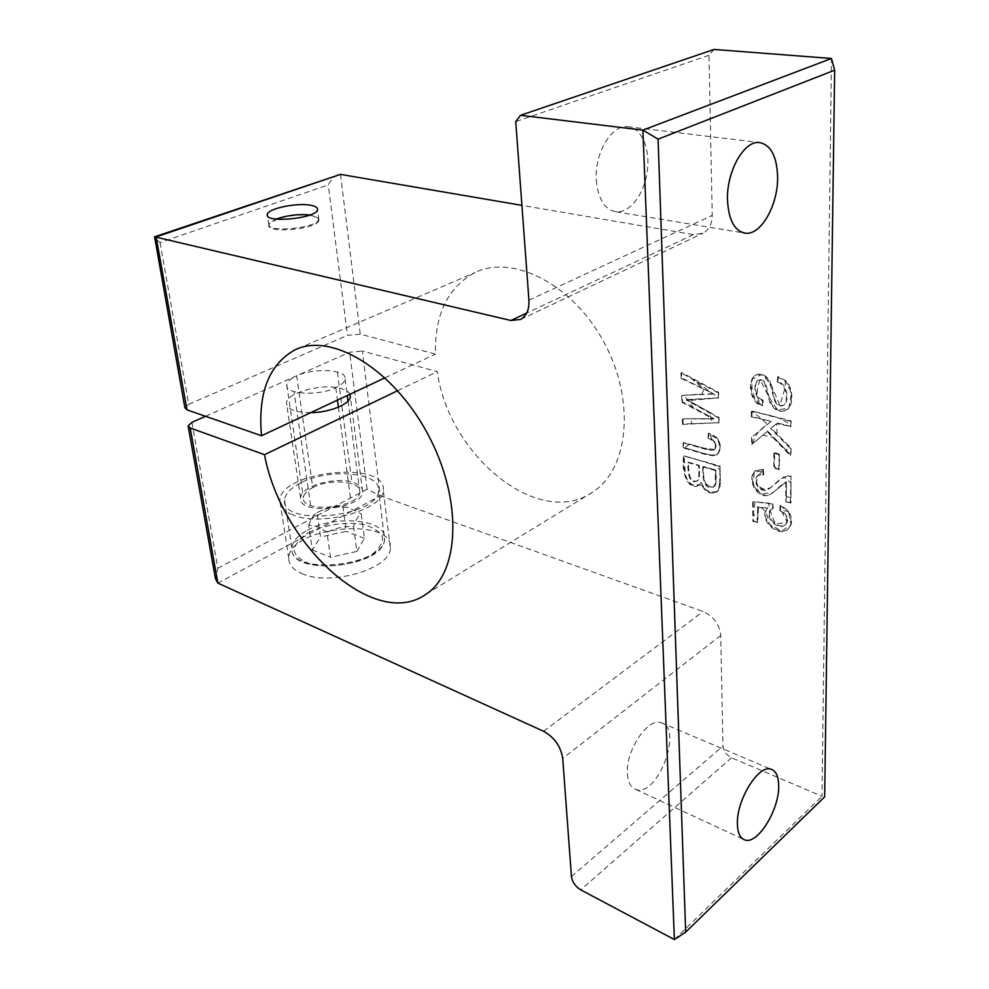 <?xml version="1.0" encoding="UTF-8"?>
<svg xmlns="http://www.w3.org/2000/svg" width="989" height="989" viewBox="0 0 989 989"><rect width="100%" height="100%" fill="white"/><g stroke="black" fill="none" stroke-linecap="round" stroke-linejoin="round"><path stroke-width="0.74" stroke-dasharray="4.95 3.71" d="M683.881 447.72C695.082 450.057 712.278 457.746 717.445 454.408C721.241 449.847 721.216 444.395 717.346 438.028L709.039 433.133L708.544 437.719C715.356 440.575 717.569 444.259 715.183 448.771L714.392 449.599C710.164 451.256 693.598 444.704 683.72 442.565L683.251 448.104C694.451 450.452 711.647 458.142 716.815 454.804C720.622 450.255 720.585 444.79 716.716 438.424L708.408 433.528L709.039 433.133M763.112 400.013C754.768 398.975 753.766 382.78 758.143 380.196C760.492 379.146 762.692 379.751 764.744 382.014C767.056 385.895 769.479 401.472 771.235 403.388C775.636 410.522 781.001 412.549 787.318 409.495C794.674 403.772 792.374 385.648 785.513 380.629L778.306 376.586L777.873 381.828C786.774 382.928 789.791 400.409 784.228 404.822C780.247 406.838 777.082 404.958 774.721 399.16C773.002 392.448 770.171 378.367 767.118 377.526C763.211 373.941 759.255 373.224 755.275 375.363C746.955 381.902 751.788 403.957 762.766 405.23L763.112 400.013L762.482 400.409C754.137 399.371 753.124 383.163 757.512 380.58C759.849 379.529 762.049 380.135 764.114 382.397C766.426 386.291 768.849 401.868 770.604 403.784C775.017 410.917 780.37 412.957 786.688 409.891C794.043 404.167 791.744 386.044 784.883 381.012L777.675 376.982L778.306 376.586M701.312 482.533C705.342 491.533 710.671 494.525 717.322 491.496C719.423 490.025 720.425 486.514 720.326 480.975L720.029 466.066L684.128 455.892C681.953 474.238 689.37 490.272 699.359 484.969L700.694 482.941C704.724 491.941 710.053 494.933 716.704 491.916C718.805 490.445 719.807 486.934 719.695 481.383L720.029 466.066M774.486 468.081L779.283 469.404L779.27 454.038L774.449 452.739L773.88 468.502L779.283 469.404C778.108 463.557 782.645 453.185 774.449 452.739C775.623 458.673 771.123 468.91 779.283 469.404M340.488 174.385L360.268 334.158L435.519 354.111C434.517 314.576 447.708 287.379 475.091 272.531C512.908 253.926 573.064 284.313 604.18 342.639C635.717 400.743 628.658 469.046 593.091 491.83C538.956 530.166 448.326 455.138 437.311 371.654L362.357 351.033L380.271 495.749L703.117 611.536C713.576 616.37 719.448 624.343 720.734 635.457L722.984 746.003C723.577 751.183 726.421 755.101 731.514 757.747L821.995 796.281L831.477 58.475M713.996 49.45L708.989 55.26L712.228 215.392C712.142 223.835 709.088 229.782 703.068 233.231L693.437 234.653L521.92 205.366M763.31 469.367L755.67 470.529C745.768 479.257 760.306 504.538 773.991 491.743L786.391 481.779L786.379 501.46L790.965 502.808L791.015 476.154L787.677 475.808L780.469 479.01L771.581 486.947C761.332 496.639 752.122 480.456 758.291 475.091L763.829 474.572L763.31 469.367L755.052 470.949C745.15 479.665 759.7 504.959 773.386 492.176L782.781 483.868L786.391 481.779L786.379 496.577L790.977 497.677L791.002 482.842L783.795 476.921L770.443 487.775C764.04 490.223 759.404 488.479 756.523 482.545C757.03 476.958 759.354 473.138 763.483 471.123L754.372 471.815L753.111 484.19L761.048 493.857L772.706 492.695L786.391 481.779M777.391 422.958L791.126 426.457L791.138 420.918L751.924 411.028L751.974 416.493L771.21 421.388L752.172 436.841L752.233 444.123L767.711 431.093L791.064 455.299L791.076 448.091L771.16 428.15L777.391 422.958L791.126 426.457C783.56 416.567 765.56 414.75 751.924 411.461C759.515 416.888 764.621 421.265 767.254 424.59C759.193 429.77 754.397 436.1 752.876 443.591L762.952 435.111L774.103 437.707L786.144 450.193L789.42 446.435L777.144 434.146L776.452 423.737L791.126 426.457M767.884 507.691C758.254 518.31 778.331 537.67 788.443 528.917C792.548 524.182 792.609 518.31 788.641 511.301L780.803 505.082L780.383 510.064C787.776 514.787 789.531 519.621 785.662 524.566C778.071 530.858 763.669 515.318 771.89 509.075L773.311 508.284L772.718 503.562L753.297 501.633L753.482 520.993L757.858 522.328L757.735 506.788L767.279 508.123C757.648 518.743 777.737 538.115 787.837 529.35C791.942 524.627 792.004 518.755 788.035 511.733L780.197 505.515L780.803 505.082M686.725 399.531L718.706 397.875L718.595 392.336L681.606 372.532L681.767 378.033L713.44 393.696L682.299 395.365L682.484 401.744L713.971 418.693L683.003 418.755L683.164 424.009L719.188 422.686L719.09 417.531L686.725 399.531L686.082 399.902L718.706 397.875L688.913 376.438L703.933 389.147L701.869 394.129L683.992 395.254L693.66 408.074L713.811 418.631L691.707 418.718L691.348 423.7L712.154 422.946L709.36 412.116L688.641 400.557L718.706 397.875M308.729 525.246C311.176 518.496 313.946 514.28 317.036 512.599L320.547 536.978L312.351 549.909L308.729 525.246C314.378 525.122 320.461 527.508 326.976 532.416L330.499 557.302L356.868 551.417L353.567 526.593C344.395 526.024 335.531 527.965 326.976 532.416M312.351 549.909L330.499 557.302M317.036 512.599L322.031 510.349C328.348 507.728 335.32 506.603 342.973 507.011L346.274 531.328L320.547 536.978M356.868 551.417L364.447 538.375L361.245 513.835C358.401 515.541 355.842 519.794 353.567 526.593M342.973 507.011L348.202 507.518L361.245 513.835M364.447 538.375L346.274 531.328M310.014 214.984L317.617 217.679C327.05 227.73 257.647 234.628 270.578 222.34L276.277 219.101M312.536 215.726L318.273 218.149L318.915 220.015C318.841 229.003 266.078 234.245 268.823 224.985L270.096 222.933L277.526 219.014C289.802 215.219 301.472 214.131 312.536 215.726M312.771 487.589C329.658 478.317 361.319 481.05 359.798 491.854C360.491 507.777 301.163 513.971 303.413 497.727C303.734 494.08 306.85 490.692 312.771 487.589L296.663 375.869C290.494 378.676 287.193 381.692 286.785 384.906C284.783 394.339 318.26 396.366 335.79 387.688C341.625 384.906 344.741 382.001 345.136 378.948C346.916 369.429 314.304 367.488 296.663 375.869M354.161 482.78C359.86 484.882 362.679 487.824 362.617 491.62C363.383 509.125 298.109 515.937 300.594 498.073C300.075 486.143 336.841 475.833 354.161 482.78M300.433 483.04C290.395 488.245 285.104 493.931 284.56 500.137C280.715 527.162 379.838 516.79 378.552 490.346C381 472.26 328.632 467.76 300.433 483.04M191.953 422.328L217.864 568.267L215.454 578.713M217.864 568.267L367.092 489.196L380.271 495.749L217.864 583.102M205.539 416.295L349.624 352.232L362.357 351.033M674.387 939.55L821.995 796.281L824.665 796.85M338.003 174.682C334.307 176.24 331.055 179.652 328.274 184.894L160.045 242.565L154.432 237.558M160.045 242.565L188.751 404.278L184.869 407.74M360.268 334.158L347.473 335.358L328.274 184.894M385.067 377.786L435.519 354.111M188.751 404.278L347.473 335.358M708.989 55.26L515.739 121.622M301.608 573.447C329.72 586.934 391.891 568.428 390.334 547.782C393.647 515.937 287.848 526.989 288.776 558.464C288.763 564.645 293.041 569.639 301.608 573.447M596.28 180.085C598.048 199.086 604.65 209.643 616.11 211.782C629.758 213.216 644.235 194.24 647.251 171.554C650.49 148.882 641.428 127.457 627.508 126.654C611.462 124.602 594.327 153.555 596.28 180.085M627.434 773.843C628.04 782.435 630.858 787.64 635.89 789.445C657.475 797.74 683.782 727.743 661.097 722.712C647.807 717.309 625.431 750.787 627.434 773.843M310.731 412.66C295.179 412.462 287.107 409.285 286.501 403.116C286.204 392.398 324.157 382.706 341.823 388.739C346.162 390.074 348.882 391.916 349.958 394.252M292.732 514.849C284.066 511.313 279.763 506.615 279.85 500.768C279.257 471.036 386.897 459.897 383.25 490C384.659 509.496 321.19 527.434 292.732 514.849M397.689 390.692L437.311 371.654M778.664 469.824L779.27 454.038M778.64 454.458L773.831 453.16L774.449 452.739M773.831 453.16L773.88 468.502M785.773 482.199L785.761 501.905L786.379 501.46M785.761 501.905L790.965 502.808M790.347 503.24L791.015 476.154M790.409 476.587L787.677 475.808M787.059 476.228L779.864 479.442L770.963 487.367C760.714 497.059 751.504 480.877 757.673 475.511L763.829 474.572M763.211 474.98L762.692 469.787M702.796 466.87L715.22 470.43L715.319 483.584L713.638 487.021C705.886 489.555 702.277 482.83 702.796 466.87L715.838 470.022L715.937 483.164L714.256 486.613C706.505 489.147 702.895 482.422 703.414 466.474L713.959 469.491C716.073 473.261 716.765 477.588 716.011 482.434C715.999 491.422 699.841 487.466 703.414 466.474M715.22 470.43L715.838 470.022M715.319 483.584L715.937 483.164M687.812 462.58L698.568 465.658C699.248 474.807 698.778 479.912 697.146 480.975C690.804 483.93 687.701 477.798 687.812 462.58L699.186 465.263C699.878 474.411 699.396 479.517 697.764 480.567C691.435 483.522 688.319 477.39 688.443 462.184C693.153 463.977 700.719 463.47 699.322 470.331C699.742 477.811 698.79 481.396 696.441 481.074C690.631 482.125 687.961 475.833 688.443 462.184M698.568 465.658L699.186 465.263M719.411 466.474L684.128 455.892M683.498 456.288C681.322 474.646 688.752 490.68 698.741 485.376L700.694 482.941M790.508 426.865L791.138 420.918M790.52 421.314L751.924 411.028M751.294 411.424L751.343 416.888L751.974 416.493M751.343 416.888L771.21 421.388M770.579 421.784L752.172 436.841M751.541 437.237L751.615 444.531L752.233 444.123M751.615 444.531L767.711 431.093M767.093 431.501L790.446 455.719L791.064 455.299M790.446 455.719L791.076 448.091M790.458 448.499L770.53 428.558L771.16 428.15M770.53 428.558L776.761 423.366M777.675 376.982L777.243 382.211L777.873 381.828M777.243 382.211C786.144 383.324 789.173 400.805 783.597 405.218C779.629 407.245 776.464 405.354 774.103 399.556C772.372 392.843 769.529 378.75 766.487 377.909C762.568 374.324 758.625 373.607 754.644 375.746C746.324 382.286 751.146 404.353 762.136 405.626L762.766 405.23M762.136 405.626L762.482 400.409M780.197 505.515L779.777 510.497L780.383 510.064M779.777 510.497C787.17 515.22 788.925 520.053 785.056 524.998C777.465 531.303 763.063 515.751 771.284 509.508L773.311 508.284M772.693 508.717L772.718 503.562M772.1 503.994L753.297 501.633M752.678 502.066L752.876 521.426L753.482 520.993M752.876 521.426L757.858 522.328M757.253 522.761L757.735 506.788M757.129 507.221L767.279 508.123M708.408 433.528L707.914 438.115L708.544 437.719M707.914 438.115C714.726 440.97 716.938 444.654 714.553 449.167L715.183 448.771M714.553 449.167L713.774 449.995C709.546 451.652 692.968 445.099 683.09 442.948L683.72 442.565M683.09 442.948L683.251 448.104M718.076 398.258L718.595 392.336M717.965 392.72L680.964 372.89L681.606 372.532M680.964 372.89L681.124 378.404L681.767 378.033M681.124 378.404L713.44 393.696M712.809 394.079L682.299 395.365M681.656 395.736L681.854 402.127L682.484 401.744M681.854 402.127L713.329 419.076L713.971 418.693M713.329 419.076L683.003 418.755M682.361 419.138L682.521 424.392L683.164 424.009M682.521 424.392L719.188 422.686M718.558 423.069L719.09 417.531M718.459 417.914L686.082 399.902M310.633 505.503L294.054 391.632M337.385 372.012L352.146 483.831M335.79 387.688L337.447 400.125M338.374 407.171L350.947 501.658M717.346 438.028L710.325 433.503C710.325 437.064 712.117 440.501 715.715 443.801L714.565 449.476L704.044 448.178L689.432 444.135L684.648 447.93C695.897 450.588 711.425 456.93 717.26 454.532C720.882 449.958 720.919 444.457 717.346 438.028L716.716 438.424M720.326 480.975L720.116 470.134C716.506 465.658 711.029 462.753 703.661 461.43L684.128 456.152L685.451 476.55C687.726 481.408 690.928 484.536 695.057 485.92C698.58 483.732 701.708 484.61 704.428 488.554C710.065 492.646 714.8 493.152 718.632 490.074L719.695 481.383M785.513 380.629L785.056 387.836L779.876 405.354L771.061 384.486L761.913 374.411L752.394 379.01C750.602 390.123 753.383 398.616 760.764 404.489C756.35 397.788 756.202 389.481 760.318 379.541C766.314 392.905 772.112 403.042 777.713 409.965L788.851 408.061L791.559 393.09L785.513 380.629L784.883 381.012M788.641 511.301L781.137 510.423L787.269 522.303L775.45 524.108C771.247 514.713 768.985 507.728 768.651 503.154L755.213 501.831L753.408 513.736L757.846 520.09L758.501 506.863C764.361 507.987 767.872 513.736 769.034 524.096L781.607 530.982L791.015 525.023L788.641 511.301L788.035 511.733M307.406 530.24C335.086 514.379 386.798 519.41 384.511 538.362C385.97 566.079 288.392 576.377 291.916 548.079C292.398 541.589 297.553 535.642 307.406 530.24M308.852 532.329C326.135 524.491 344.184 521.821 362.988 524.331C373.31 527.174 379.863 531.575 382.656 537.546C382.607 544.012 378.144 550.28 369.28 556.337C351.454 564.818 332.663 567.637 312.895 564.806C302.449 561.616 296.181 556.931 294.067 550.725C294.895 544.185 299.815 538.053 308.852 532.329M367.092 489.196L349.624 352.232M731.514 757.747L580.704 889.853M571.444 876.575L722.984 746.003M693.437 234.653L526.692 313.056M720.734 635.457L562.716 758.39M543.554 731.267L703.117 611.536M528.917 300.186L712.228 215.392M714.392 486.242L715.01 485.834M774.103 399.556L774.721 399.16M317.617 217.679L318.273 218.149M286.785 384.906L303.413 497.727M345.136 378.948L347.287 395.513M348.004 401.089L359.798 491.854M284.56 500.137L291.916 548.079C288.714 577.737 386.328 567.426 384.511 538.362L378.552 490.346M348.202 507.518L333.182 505.688L322.031 510.349M188.231 426.506L188.12 425.863M520.647 319.435L703.068 233.231M616.11 211.782L743.604 232.91M627.508 126.654L759.243 142.515M635.89 789.445L743.011 839.08M661.097 722.712L771.012 769.219M318.915 220.015L317.543 209.557M268.823 224.985L267.463 215.651M362.617 491.62L350.353 396.577M300.594 498.073L286.501 403.116M390.334 547.782L383.25 490M288.776 558.464L279.85 500.768M426.074 594.191L593.091 491.83M297.689 348.734L475.091 272.531M770.963 487.367L771.581 486.947M757.673 475.511L758.291 475.091M755.052 470.949L755.67 470.529M698.741 485.376L699.359 484.969M697.146 480.975L697.764 480.567M716.704 491.916L717.322 491.496M713.638 487.021L714.256 486.613M783.597 405.218L784.228 404.822M754.644 375.746L755.275 375.363M757.512 380.58L758.143 380.196M786.688 409.891L787.318 409.495M713.774 449.995L714.392 449.599M716.815 454.804L717.445 454.408"/><path stroke-width="1.48" d="M521.92 205.366L340.488 174.385L154.667 236.791M674.387 939.55L685.674 932.12L658.081 139.152L834.667 70.182L831.477 58.475L713.996 49.45L520.523 115.305L642.912 130.14L674.387 939.55L580.704 889.853C575.425 886.552 572.347 882.126 571.444 876.575L562.716 758.39C560.763 746.349 554.372 737.312 543.554 731.267L217.864 583.102L190.209 428.014L188.12 425.863L191.953 422.328L205.539 416.295M276.277 219.101L277.822 218.52C288.615 215.108 299.346 213.933 310.014 214.984M188.231 426.506L215.454 578.713L217.864 583.102M190.209 428.014L264.508 454.68C281.049 544.667 374.571 631.167 426.074 594.191C460.033 572.384 462.926 498.889 427.582 433.677C392.621 368.229 330.61 331.871 294.685 350.019C268.798 364.62 257.746 393.202 261.529 435.741L186.97 409.842L184.869 407.74L154.605 236.816L510.917 320.485L520.647 319.435C526.581 315.948 529.338 309.532 528.917 300.186L515.739 121.622L520.523 115.305M261.529 435.741L385.067 377.786M311.152 205.366C315.615 206.268 317.741 207.665 317.543 209.557C317.432 218.371 264.508 223.625 267.302 214.539C267.401 208.555 297.516 202.337 311.152 205.366M658.081 139.152L642.912 130.14L831.477 58.475M834.667 70.182L824.665 796.85L685.674 932.12M778.689 785.723C779.468 809.41 757.648 844.952 744.89 839.958C740.18 838.326 737.683 833.047 737.398 824.121C736.261 800.188 758.612 764.2 771.012 769.219C775.982 770.901 778.541 776.402 778.689 785.723M777.614 176.982C778.133 205.02 760.998 235.394 745.446 233.206C734.53 231.154 728.547 220.04 727.484 199.852C726.495 171.629 743.938 140.537 759.243 142.515C770.79 144.703 776.921 156.188 777.614 176.982M349.958 394.252L350.353 396.577C350.353 404.031 329.807 412.537 310.731 412.66M264.508 454.68L397.689 390.692M337.447 400.125L338.374 407.171M186.97 409.842L156.126 236.903L340.488 174.385M526.692 313.056L510.917 320.485M347.287 395.513L348.004 401.089M743.604 232.91L745.446 233.206M743.011 839.08L744.89 839.958M267.463 215.651L267.302 214.539M294.685 350.019L297.689 348.734"/></g></svg>
